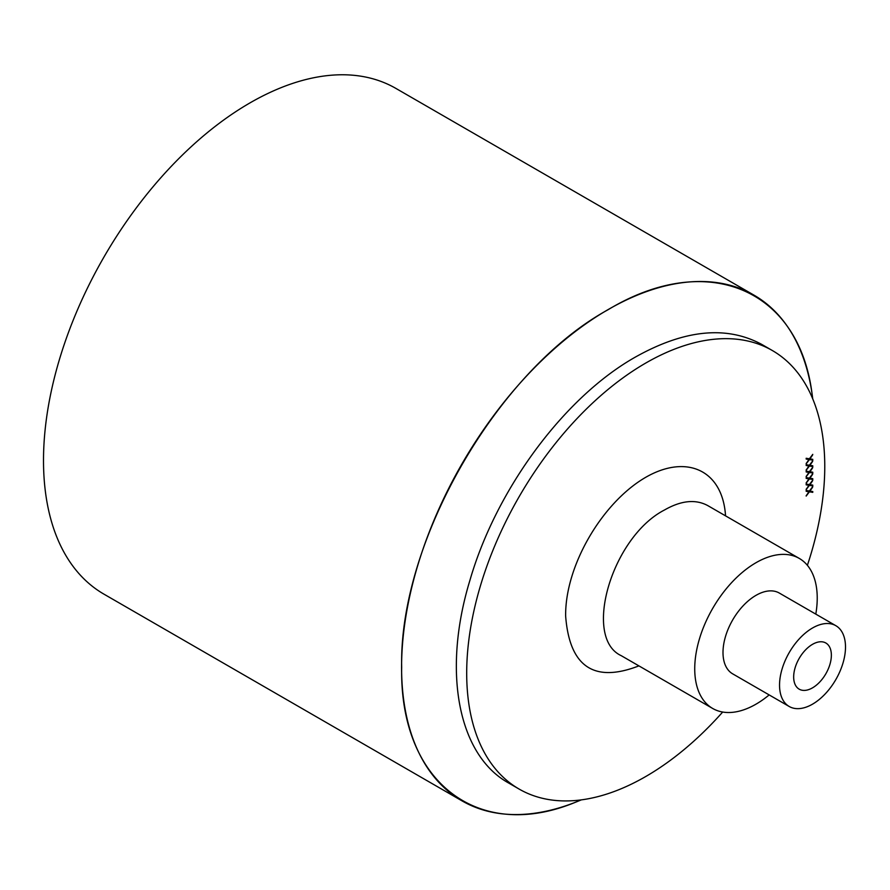 <?xml version="1.0" encoding="UTF-8"?>
<svg xmlns="http://www.w3.org/2000/svg" width="890" height="890" viewBox="0 0 890 890"><rect width="100%" height="100%" fill="white"/><g stroke="black" fill="none" stroke-linecap="round" stroke-linejoin="round"><path stroke-width="1.33" d="M725.539 515.855C722.669 470.053 686.502 453.8 645.728 477.307C602.597 502.205 565.039 565.35 565.639 616.036C569.533 666.688 593.953 683.298 638.92 665.876M812.77 466.571L809.399 466.026L806.173 470.276L808.865 465.937L806.173 465.503L806.173 464.714L809.399 465.236L812.77 460.809L809.933 465.325L812.77 465.782L812.77 466.571L809.399 466.026M812.77 479.465L809.399 478.92L806.173 483.17L808.865 478.831L806.173 478.397L806.173 477.607L809.399 478.13L812.77 473.703L809.933 478.219L812.77 478.675L812.77 479.465L809.399 478.92M812.77 492.348L809.399 491.803L806.173 496.064L808.865 491.725L806.173 491.28L806.173 490.49L809.399 491.013L812.77 486.585L809.933 491.102L812.77 491.558L812.77 492.348L809.399 491.803M807.386 565.317A253.194 146.183 120 0 0 772.331 350.515A253.194 146.183 120 0 0 645.728 363.064A253.194 146.183 120 0 0 466.694 673.163A253.194 146.183 120 0 0 519.137 789.074A253.194 146.183 120 0 0 722.68 712.033M812.77 485.907L809.399 485.361L806.173 489.611L808.865 485.272L806.173 484.839L806.173 484.049L809.399 484.572L812.77 480.144L809.933 484.661L812.77 485.117L812.77 485.907L809.399 485.361M812.77 473.013L809.399 472.468L806.173 476.728L808.865 472.39L806.173 471.945L806.173 471.155L809.399 471.678L812.77 467.25L809.933 471.767L812.77 472.223L812.77 473.013L809.399 472.468M812.77 460.13L809.399 459.585L806.173 463.835L808.865 459.496L806.173 459.062L806.173 458.272L809.399 458.795L812.77 454.367L809.933 458.884L812.77 459.34L812.77 460.13L809.399 459.585M519.137 789.074L508.769 783.089C458.105 755.187 442.074 671.661 469.909 580.358C496.175 489.4 564.149 397.229 635.371 357.079C684.477 329.534 726.674 325.362 761.962 344.53L772.331 350.515M809.21 491.692L806.173 495.708M806.173 491.202L808.865 491.725M812.581 487.264L809.933 491.102M812.581 491.536L812.581 492.237M809.21 485.25L806.173 489.255M806.173 484.761L808.865 485.272M812.581 480.822L809.933 484.661M812.581 485.083L812.581 485.795M809.21 478.809L806.173 482.814M806.173 478.319L808.865 478.831M812.581 474.381L809.933 478.219M812.581 478.642L812.581 479.354M809.21 472.368L806.173 476.373M806.173 471.867L808.865 472.39M812.581 467.94L809.933 471.767M812.581 472.201L812.581 472.901M809.21 465.915L806.173 469.92M806.173 465.426L808.865 465.937M812.581 461.487L809.933 465.325M812.581 465.748L812.581 466.46M809.21 459.474L806.173 463.479M806.173 458.984L808.865 459.496M812.581 455.046L809.933 458.884M812.581 459.307L812.581 460.019M712.668 708.462L621.253 655.685C582.394 637.796 611.808 537.004 664.574 509.948C681.228 500.447 695.669 499.012 707.873 505.654L799.287 558.431A86.619 50.007 120 0 0 757.09 562.091A86.619 50.007 120 0 0 755.977 562.725A86.619 50.007 120 0 0 699.395 639.053A86.619 50.007 120 0 0 712.668 708.462A86.619 50.007 120 0 0 769.16 694.912M812.859 644.138A26.656 15.386 120 0 0 795.171 667.589A26.656 15.386 120 0 0 799.198 689.172A26.656 15.386 120 0 0 825.842 673.786A26.656 15.386 120 0 0 825.842 643.003A26.656 15.386 120 0 0 812.859 644.138M813.115 627.661A46.647 26.934 120 0 0 782.165 668.724A46.647 26.934 120 0 0 789.196 706.482A46.647 26.934 120 0 0 835.844 679.548A46.647 26.934 120 0 0 835.844 625.692A46.647 26.934 120 0 0 813.115 627.661M835.844 625.692L779.306 593.052A46.647 26.934 120 0 0 756.578 595.021A46.647 26.934 120 0 0 725.628 636.083A46.647 26.934 120 0 0 732.659 673.841L789.196 706.482M815.796 614.122A86.619 50.007 120 0 0 799.287 558.431M812.603 398.542C801.567 290.096 708.529 249.1 608.037 309.742C497.744 370.162 398.853 541.443 401.679 667.177C399.41 784.524 481.423 844.61 580.859 799.932M812.748 398.898A291.976 168.577 120 0 0 754.03 295.168L395.95 88.444A291.976 168.577 120 0 0 249.968 102.906A291.976 168.577 120 0 0 59.218 360.194A291.976 168.577 120 0 0 103.974 594.164L462.055 800.889A291.976 168.577 120 0 0 581.248 799.888M754.03 295.168A291.976 168.577 120 0 0 608.037 309.631A291.976 168.577 120 0 0 417.299 566.93A291.976 168.577 120 0 0 462.055 800.889"/></g></svg>
